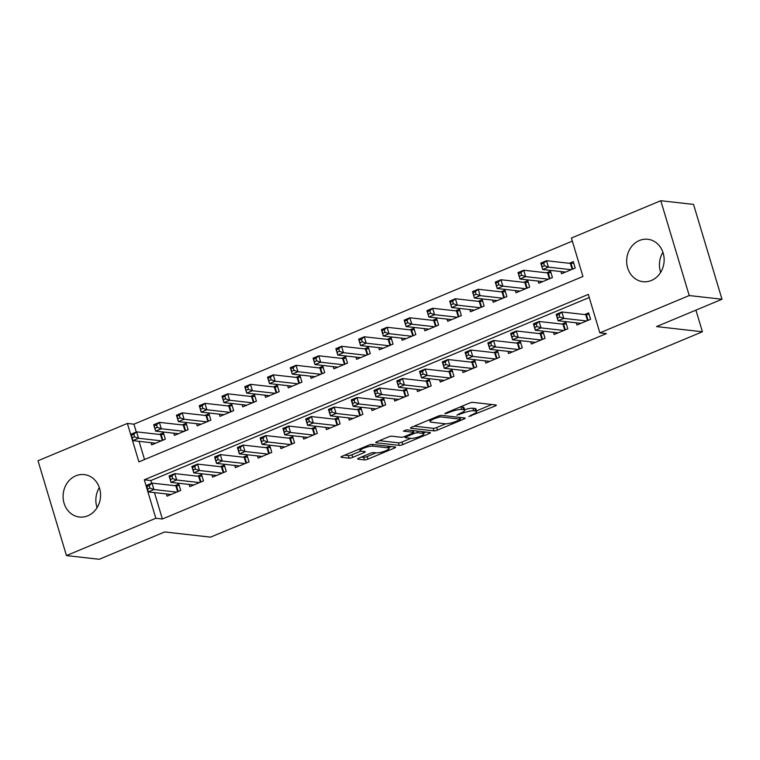 <?xml version="1.0" encoding="UTF-8"?>
<svg xmlns="http://www.w3.org/2000/svg" width="760" height="760" viewBox="0 0 760 760"><rect width="100%" height="100%" fill="white"/><g stroke="black" fill="none" stroke-linecap="round" stroke-linejoin="round"><path stroke-width="1.14" d="M468.844 416.518L495.054 406.049A2.688 0.57 163.3 0 0 496.337 405.137A2.688 0.57 163.3 0 0 496.005 404.976L472.844 402.353A2.688 0.57 163.3 0 0 469.319 403.142L445.569 413.06L444.904 413.81L450.442 411.977A8.598 1.814 163.3 0 1 461.719 409.459L463.647 409.678A8.598 1.814 163.3 0 1 464.73 410.191A8.598 1.814 163.3 0 1 460.608 413.126L456.874 415.169L462.412 413.335A8.598 1.814 163.3 0 1 473.68 410.808L475.608 411.027A8.598 1.814 163.3 0 1 476.7 411.549A8.598 1.814 163.3 0 1 472.577 414.485L468.844 416.518M75.829 475.817A21.356 18.715 96.5 0 1 84.227 474.591A21.356 18.715 96.5 0 1 100.481 493.078A21.356 18.715 96.5 0 1 87.828 515.793A21.356 18.715 96.5 0 1 79.429 517.028A21.356 18.715 96.5 0 1 63.175 498.531A21.356 18.715 96.5 0 1 75.829 475.817M639.407 240.502A21.356 18.715 96.5 0 1 647.805 239.267A21.356 18.715 96.5 0 1 664.059 257.763A21.356 18.715 96.5 0 1 651.396 280.478A21.356 18.715 96.5 0 1 643.007 281.703A21.356 18.715 96.5 0 1 626.744 263.216A21.356 18.715 96.5 0 1 639.407 240.502M358.919 458.08A2.688 0.57 163.3 0 0 357.627 459.002A2.688 0.57 163.3 0 0 357.969 459.163L364.467 459.895A2.688 0.57 163.3 0 0 367.992 459.106L394.364 448.096A2.688 0.57 163.3 0 0 395.647 447.174A2.688 0.57 163.3 0 0 395.314 447.013L372.153 444.401A2.688 0.57 163.3 0 0 368.628 445.189L342.256 456.199A2.688 0.57 163.3 0 0 340.964 457.111A2.688 0.57 163.3 0 0 341.306 457.273L349.153 458.166A2.688 0.57 163.3 0 0 352.678 457.377L363.964 452.666A2.688 0.57 163.3 0 0 365.247 451.744A2.688 0.57 163.3 0 0 364.914 451.582L361.019 451.145A7.191 1.52 163.3 0 1 360.116 450.718A7.191 1.52 163.3 0 1 365.009 447.697A7.191 1.52 163.3 0 1 372.979 446.148L388.227 447.877A7.191 1.52 163.3 0 1 389.13 448.305A7.191 1.52 163.3 0 1 384.237 451.316A7.191 1.52 163.3 0 1 376.266 452.865L373.73 452.58A2.688 0.57 163.3 0 0 370.205 453.368L358.919 458.08M660.782 200.716L693.547 204.421L722 299.25L656.535 326.581L702.411 331.769L210.567 537.139L164.682 531.952L99.218 559.284L66.453 555.579L38 460.75L127.376 423.434L138.909 461.88L582.939 276.478L571.406 238.032L660.782 200.716L689.225 295.545L599.858 332.861L588.316 294.415L144.295 479.816L155.828 518.263L66.453 555.579M722 299.25L689.225 295.545M154.46 492.603L162.383 519.004L606.404 333.602L599.858 332.861M162.383 519.004L155.828 518.263M433.979 430.873A2.688 0.57 163.3 0 0 437.503 430.084L463.875 419.073A2.688 0.57 163.3 0 0 465.158 418.152A2.688 0.57 163.3 0 0 464.825 417.99L441.664 415.378A2.688 0.57 163.3 0 0 438.14 416.157L411.768 427.177A2.688 0.57 163.3 0 0 410.476 428.089A2.688 0.57 163.3 0 0 410.818 428.25L433.979 430.873L433.209 428.308A2.688 0.57 163.3 0 0 436.734 427.519L445.635 423.805M429.115 433.58L402.743 444.6A2.688 0.57 163.3 0 1 399.219 445.379L376.058 442.766A2.688 0.57 163.3 0 1 375.725 442.605A2.688 0.57 163.3 0 1 377.007 441.683L388.293 436.971A2.688 0.57 163.3 0 1 391.818 436.183L401.213 437.247A2.688 0.57 163.3 0 0 404.738 436.458L412.224 433.333A2.688 0.57 163.3 0 0 413.506 432.411A2.688 0.57 163.3 0 0 413.174 432.25L403.389 431.148L406.524 429.846L430.065 432.506A2.688 0.57 163.3 0 1 430.407 432.668A2.688 0.57 163.3 0 1 429.115 433.58L428.754 432.354M151.012 442.7L151.677 444.885L165.338 439.175L163.409 432.772L159.429 434.435M173.784 433.19L174.439 435.375L188.109 429.675L186.181 423.263L182.2 424.925M196.555 423.681L197.21 425.866L210.881 420.166L208.952 413.753L204.972 415.425M219.326 414.171L219.982 416.366L233.643 410.656L231.724 404.253L227.743 405.916M242.098 404.662L242.754 406.856L256.415 401.147L254.495 394.744L250.515 396.406M264.87 395.152L265.525 397.347L279.186 391.637L277.267 385.234L273.286 386.897M287.641 385.652L288.297 387.837L301.957 382.137L300.038 375.725L296.048 377.387M310.412 376.143L311.068 378.328L324.729 372.628L322.81 366.215L318.82 367.878M333.184 366.633L333.839 368.818L347.5 363.118L345.581 356.706L341.591 358.378M355.955 357.124L356.611 359.319L370.272 353.609L368.353 347.206L364.363 348.868M378.727 347.615L379.382 349.809L393.043 344.099L391.124 337.697L387.134 339.359M401.498 338.115L402.154 340.299L415.815 334.599L413.887 328.187L409.906 329.849M424.26 328.605L424.925 330.79L438.587 325.09L436.658 318.677L432.677 320.34M447.032 319.095L447.697 321.28L461.358 315.58L459.43 309.168L455.449 310.84M469.803 309.586L470.459 311.78L484.13 306.071L482.201 299.668L478.22 301.33M492.575 300.077L493.231 302.271L506.892 296.562L504.972 290.159L500.992 291.821M515.346 290.577L516.002 292.762L529.663 287.052L527.744 280.649L523.764 282.312M538.118 281.067L538.774 283.252L552.434 277.552L550.515 271.139L546.535 272.802M576.27 322.82L576.925 325.005L590.586 319.305L588.667 312.892L584.678 314.555M553.498 332.32L554.154 334.514L567.815 328.805L565.896 322.401L561.906 324.064M530.727 341.829L531.383 344.023L545.043 338.314L543.125 331.911L539.135 333.573M507.956 351.338L508.611 353.523L522.272 347.823L520.353 341.411L516.363 343.083M485.184 360.848L485.839 363.033L499.5 357.333L497.581 350.92L493.601 352.583M462.412 370.358L463.068 372.542L476.729 366.842L474.81 360.43L470.829 362.092M439.641 379.858L440.296 382.052L453.967 376.342L452.038 369.94L448.058 371.602M416.869 389.367L417.525 391.562L431.195 385.852L429.267 379.449L425.286 381.111M394.098 398.876L394.763 401.062L408.424 395.361L406.495 388.959L402.515 390.621M371.327 408.386L371.991 410.571L385.652 404.871L383.724 398.459L379.743 400.121M348.565 417.895L349.22 420.08L362.881 414.38L360.952 407.968L356.972 409.63M325.793 427.405L326.448 429.59L340.109 423.88L338.19 417.477L334.2 419.14M303.022 436.905L303.677 439.099L317.338 433.39L315.419 426.987L311.429 428.649M280.25 446.414L280.905 448.609L294.566 442.899L292.647 436.497L288.658 438.159M257.478 455.924L258.134 458.109L271.795 452.409L269.876 445.997L265.886 447.668M234.707 465.433L235.362 467.618L249.023 461.918L247.105 455.506L243.114 457.168M211.935 474.943L212.591 477.128L226.252 471.418L224.333 465.015L220.352 466.678M189.164 484.443L189.82 486.637L203.48 480.928L201.561 474.525L197.581 476.188M589.247 297.512L150.841 480.558L151.658 483.255M166.392 493.953L167.048 496.147L180.718 490.438L178.79 484.034L174.809 485.697M572.327 241.119L133.931 424.175L136.277 432.003M139.08 441.351L144.533 459.524M560.889 271.558L561.545 273.742L575.206 268.042L573.287 261.63L569.297 263.302M702.411 331.769L695.922 310.137M133.931 424.175L127.376 423.434M150.841 480.558L144.295 479.816M660.658 272.365A21.356 18.715 96.5 0 1 662.919 252.32M97.08 507.68A21.356 18.715 96.5 0 1 99.341 487.635M476.7 411.549L475.931 408.984A8.598 1.814 163.3 0 0 474.838 408.462L475.608 411.027M464.578 409.697A8.598 1.814 163.3 0 1 472.91 408.243L474.838 408.462M464.73 410.191L463.961 407.626A8.598 1.814 163.3 0 0 462.878 407.113L463.647 409.678M460.417 406.866A8.598 1.814 163.3 0 1 460.949 406.894L462.878 407.113M476.51 410.913L491.853 404.5M414.2 426.16L433.209 428.308M460.075 417.772L460.674 417.525M459.61 419.89L460.275 419.14L439.945 416.841L434.245 418.741A8.598 1.814 163.3 0 0 430.122 421.686A8.598 1.814 163.3 0 0 431.205 422.199L445.103 423.766A8.598 1.814 163.3 0 0 456.37 421.249L459.61 419.89M425.913 432.031L423.586 433.01M410.827 438.339L401.974 442.035L402.743 444.6M379.44 440.667L398.449 442.823A2.688 0.57 163.3 0 0 401.974 442.035M410.96 438.349A7.191 1.52 163.3 0 0 418.931 436.8A7.191 1.52 163.3 0 0 423.823 433.789A7.191 1.52 163.3 0 0 422.911 433.352L417.544 432.753A2.688 0.57 163.3 0 0 414.019 433.533L406.534 436.667A2.688 0.57 163.3 0 0 405.251 437.579A2.688 0.57 163.3 0 0 405.584 437.741L410.96 438.349M414.019 430.692A2.688 0.57 163.3 0 0 413.25 430.977L414.019 433.533M344.688 455.183L348.384 455.601A2.688 0.57 163.3 0 0 351.909 454.812L360.781 451.108M361.351 457.064L363.698 457.33A2.688 0.57 163.3 0 0 367.222 456.541L376.077 452.846M388.892 447.498L391.162 446.548M542.146 266.674L544.426 265.724L543.656 263.159L541.376 264.109L542.725 269.505L540.797 263.093L546.497 260.718L548.416 267.13L542.725 269.505L565.535 272.08M573.733 263.112L571.007 263.406A2.736 0.58 -16.7 0 1 570.351 263.416L546.497 260.718L543.656 263.159M571.225 269.705L548.416 267.13L544.426 265.724M540.797 263.093L541.376 264.109M559.806 316.986L559.037 314.422L556.757 315.372L557.526 317.937L559.806 316.986L563.797 318.383L558.096 320.758L556.178 314.355L561.868 311.98L563.797 318.383L586.606 320.967M580.906 323.342L558.096 320.758L557.526 317.937M559.037 314.422L561.868 311.98L585.732 314.678A2.736 0.58 163.3 0 0 586.378 314.659L589.105 314.374M556.757 315.372L556.178 314.355M519.375 276.184L521.654 275.234L520.885 272.669L518.605 273.619L519.954 279.015L518.025 272.602L523.725 270.227L525.644 276.63L519.954 279.015L542.764 281.589M550.962 272.622L548.236 272.906A2.736 0.58 -16.7 0 1 547.58 272.925L523.725 270.227L520.885 272.669M548.454 279.214L525.644 276.63L521.654 275.234M518.025 272.602L518.605 273.619M496.603 285.694L498.883 284.743L498.113 282.178L495.843 283.128L497.183 288.515L495.254 282.112L500.954 279.737L502.873 286.14L497.183 288.515L519.992 291.099M528.19 282.131L525.464 282.416A2.736 0.58 -16.7 0 1 524.808 282.435L500.954 279.737L498.113 282.178M525.683 288.724L502.873 286.14L498.883 284.743M495.254 282.112L495.843 283.128M473.841 295.194L476.111 294.243L475.342 291.688L473.072 292.638L474.411 298.024L472.492 291.622L478.183 289.247L480.101 295.649L474.411 298.024L497.22 300.608M505.419 291.64L502.692 291.925A2.736 0.58 -16.7 0 1 502.037 291.935L478.183 289.247L475.342 291.688M502.911 298.224L480.101 295.649L476.111 294.243M472.492 291.622L473.072 292.638M451.07 304.703L453.34 303.753L452.57 301.188L450.3 302.147L451.639 307.534L449.72 301.131L455.411 298.747L457.33 305.159L451.639 307.534L474.449 310.108M482.647 301.15L479.921 301.435A2.736 0.58 -16.7 0 1 479.265 301.445L455.411 298.747L452.57 301.188M480.139 307.733L457.33 305.159L453.34 303.753M449.72 301.131L450.3 302.147M537.035 326.486L536.265 323.931L533.986 324.881L534.755 327.446L537.035 326.486L541.025 327.892L535.334 330.267L533.406 323.865L539.096 321.49L541.025 327.892L563.834 330.467M558.135 332.851L535.334 330.267L534.755 327.446M536.265 323.931L539.096 321.49L562.961 324.178A2.736 0.58 163.3 0 0 563.616 324.168L566.342 323.883M533.986 324.881L533.406 323.865M514.264 335.996L513.494 333.431L511.214 334.39L511.983 336.946L514.264 335.996L518.253 337.402L512.563 339.777L510.634 333.374L516.325 330.99L518.253 337.402L541.063 339.976M535.363 342.351L512.563 339.777L511.983 336.946M513.494 333.431L516.325 330.99L540.189 333.688A2.736 0.58 163.3 0 0 540.844 333.678L543.571 333.393M511.214 334.39L510.634 333.374M491.492 345.505L490.722 342.94L488.442 343.89L489.212 346.455L491.492 345.505L495.482 346.911L489.792 349.286L487.863 342.874L493.563 340.499L495.482 346.911L518.292 349.486M512.601 351.861L489.792 349.286L489.212 346.455M490.722 342.94L493.563 340.499L517.417 343.197A2.736 0.58 163.3 0 0 518.073 343.188L520.799 342.893M488.442 343.89L487.863 342.874M468.72 355.015L467.951 352.45L465.671 353.4L466.44 355.965L468.72 355.015L472.71 356.411L467.02 358.796L465.091 352.383L470.791 350.008L472.71 356.411L495.52 358.995M489.829 361.37L467.02 358.796L466.44 355.965M467.951 352.45L470.791 350.008L494.646 352.706A2.736 0.58 163.3 0 0 495.301 352.697L498.028 352.402M465.671 353.4L465.091 352.383M428.298 314.212L430.568 313.262L429.799 310.697L427.528 311.647L428.868 317.043L426.949 310.631L432.639 308.256L434.558 314.668L428.868 317.043L451.677 319.618M459.876 310.65L457.149 310.945A2.736 0.58 -16.7 0 1 456.494 310.954L432.639 308.256L429.799 310.697M457.368 317.243L434.558 314.668L430.568 313.262M426.949 310.631L427.528 311.647M445.949 364.524L445.18 361.959L442.909 362.909L443.678 365.474L445.949 364.524L449.939 365.921L444.248 368.296L442.32 361.893L448.02 359.518L449.939 365.921L472.748 368.505M467.058 370.88L444.248 368.296L443.678 365.474M445.18 361.959L448.02 359.518L471.874 362.216A2.736 0.58 163.3 0 0 472.53 362.197L475.256 361.912M442.909 362.909L442.32 361.893M405.526 323.722L407.806 322.772L407.037 320.207L404.757 321.157L406.096 326.553L404.177 320.14L409.868 317.765L411.787 324.168L406.096 326.553L428.906 329.127M437.104 320.159L434.378 320.445A2.736 0.58 -16.7 0 1 433.722 320.463L409.868 317.765L407.037 320.207M434.596 326.752L411.787 324.168L407.806 322.772M404.177 320.14L404.757 321.157M423.177 374.034L422.408 371.469L420.137 372.419L420.907 374.984L423.177 374.034L427.167 375.43L421.477 377.805L419.558 371.402L425.248 369.027L427.167 375.43L449.977 378.014M444.286 380.389L421.477 377.805L420.907 374.984M422.408 371.469L425.248 369.027L449.103 371.726A2.736 0.58 163.3 0 0 449.758 371.706L452.485 371.421M420.137 372.419L419.558 371.402M382.755 333.231L385.035 332.281L384.265 329.716L381.985 330.666L383.325 336.053L381.406 329.65L387.096 327.275L389.015 333.678L383.325 336.053L406.134 338.637M414.333 329.669L411.606 329.954A2.736 0.58 -16.7 0 1 410.951 329.973L387.096 327.275L384.265 329.716M411.825 336.262L389.015 333.678L385.035 332.281M381.406 329.65L381.985 330.666M400.406 383.534L399.637 380.978L397.366 381.928L398.135 384.484L400.406 383.534L404.396 384.94L398.705 387.315L396.786 380.912L402.477 378.527L404.396 384.94L427.205 387.514M421.515 389.899L398.705 387.315L398.135 384.484M399.637 380.978L402.477 378.527L426.331 381.226A2.736 0.58 163.3 0 0 426.987 381.216L429.713 380.931M397.366 381.928L396.786 380.912M359.983 342.741L362.263 341.781L361.494 339.226L359.214 340.176L360.553 345.562L358.635 339.159L364.325 336.784L366.253 343.188L360.553 345.562L383.363 348.147M391.562 339.178L388.835 339.463A2.736 0.58 -16.7 0 1 388.18 339.473L364.325 336.784L361.494 339.226M389.053 345.762L366.253 343.188L362.263 341.781M358.635 339.159L359.214 340.176M377.634 393.043L376.874 390.478L374.594 391.428L375.364 393.993L377.634 393.043L381.624 394.449L375.934 396.824L374.015 390.412L379.705 388.037L381.624 394.449L404.434 397.024M398.743 399.399L375.934 396.824L375.364 393.993M376.874 390.478L379.705 388.037L403.56 390.735A2.736 0.58 163.3 0 0 404.215 390.726L406.942 390.44M374.594 391.428L374.015 390.412M337.212 352.241L339.492 351.291L338.722 348.726L336.442 349.685L337.782 355.072L335.863 348.669L341.553 346.284L343.482 352.697L337.782 355.072L360.591 357.647M368.79 348.688L366.063 348.973A2.736 0.58 -16.7 0 1 365.417 348.983L341.553 346.284L338.722 348.726M366.291 355.272L343.482 352.697L339.492 351.291M335.863 348.669L336.442 349.685M314.44 361.75L316.72 360.8L315.951 358.235L313.671 359.185L315.01 364.581L313.091 358.169L318.782 355.794L320.71 362.206L315.01 364.581L337.82 367.156M346.028 358.197L343.292 358.483A2.736 0.58 -16.7 0 1 342.646 358.492L318.782 355.794L315.951 358.235M343.52 364.781L320.71 362.206L316.72 360.8M313.091 358.169L313.671 359.185M291.669 371.26L293.949 370.31L293.18 367.745L290.899 368.695L292.248 374.091L290.32 367.678L296.01 365.303L297.939 371.706L292.248 374.091L315.048 376.666M323.256 367.697L320.53 367.992A2.736 0.58 -16.7 0 1 319.874 368.001L296.01 365.303L293.18 367.745M320.748 374.291L297.939 371.706L293.949 370.31M290.32 367.678L290.899 368.695M268.897 380.769L271.177 379.82L270.408 377.255L268.128 378.204L269.477 383.591L267.548 377.188L273.248 374.813L275.167 381.216L269.477 383.591L292.286 386.175M300.485 377.207L297.758 377.492A2.736 0.58 -16.7 0 1 297.103 377.511L273.248 374.813L270.408 377.255M297.977 383.8L275.167 381.216L271.177 379.82M267.548 377.188L268.128 378.204M246.126 390.279L248.406 389.329L247.637 386.764L245.356 387.714L246.705 393.101L244.777 386.697L250.477 384.322L252.396 390.726L246.705 393.101L269.515 395.684M277.713 386.716L274.987 387.001A2.736 0.58 -16.7 0 1 274.331 387.02L250.477 384.322L247.637 386.764M275.205 393.309L252.396 390.726L248.406 389.329M244.777 386.697L245.356 387.714M223.355 399.779L225.634 398.829L224.865 396.273L222.594 397.224L223.934 402.61L222.005 396.207L227.706 393.822L229.624 400.235L223.934 402.61L246.744 405.194M254.942 396.226L252.215 396.511A2.736 0.58 -16.7 0 1 251.56 396.52L227.706 393.822L224.865 396.273M252.434 402.809L229.624 400.235L225.634 398.829M222.005 396.207L222.594 397.224M200.593 409.288L202.863 408.338L202.093 405.773L199.823 406.724L201.162 412.119L199.243 405.707L204.934 403.332L206.853 409.744L201.162 412.119L223.972 414.694M232.17 405.735L229.444 406.02A2.736 0.58 -16.7 0 1 228.788 406.03L204.934 403.332L202.093 405.773M229.662 412.319L206.853 409.744L202.863 408.338M199.243 405.707L199.823 406.724M177.821 418.798L180.091 417.848L179.322 415.283L177.052 416.233L178.391 421.629L176.472 415.216L182.162 412.841L184.082 419.254L178.391 421.629L201.2 424.203M209.399 415.235L206.673 415.53A2.736 0.58 -16.7 0 1 206.017 415.54L182.162 412.841L179.322 415.283M206.891 421.828L184.082 419.254L180.091 417.848M176.472 415.216L177.052 416.233M155.049 428.308L157.32 427.358L156.55 424.792L154.28 425.742L155.619 431.138L153.7 424.726L159.391 422.351L161.31 428.754L155.619 431.138L178.429 433.713M186.627 424.745L183.901 425.03A2.736 0.58 -16.7 0 1 183.245 425.049L159.391 422.351L156.55 424.792M184.119 431.338L161.31 428.754L157.32 427.358M153.7 424.726L154.28 425.742M354.873 402.553L354.103 399.988L351.823 400.938L352.592 403.503L354.873 402.553L358.853 403.949L353.162 406.334L351.243 399.921L356.934 397.546L358.853 403.949L381.662 406.534M375.972 408.909L353.162 406.334L352.592 403.503M354.103 399.988L356.934 397.546L380.788 400.244A2.736 0.58 163.3 0 0 381.444 400.235L384.17 399.94M351.823 400.938L351.243 399.921M332.101 412.062L331.331 409.498L329.051 410.447L329.821 413.012L332.101 412.062L336.081 413.459L330.391 415.844L328.472 409.431L334.162 407.056L336.081 413.459L358.891 416.043M353.2 418.418L330.391 415.844L329.821 413.012M331.331 409.498L334.162 407.056L358.017 409.754A2.736 0.58 163.3 0 0 358.673 409.735L361.399 409.45M329.051 410.447L328.472 409.431M309.329 421.572L308.56 419.007L306.28 419.957L307.049 422.522L309.329 421.572L313.32 422.969L307.619 425.344L305.7 418.94L311.391 416.565L313.32 422.969L336.119 425.552M330.429 427.927L307.619 425.344L307.049 422.522M308.56 419.007L311.391 416.565L335.255 419.263A2.736 0.58 163.3 0 0 335.901 419.244L338.627 418.959M306.28 419.957L305.7 418.94M286.558 431.072L285.788 428.516L283.508 429.466L284.278 432.022L286.558 431.072L290.548 432.478L284.848 434.853L282.929 428.45L288.62 426.065L290.548 432.478L313.358 435.052M307.658 437.437L284.848 434.853L284.278 432.022M285.788 428.516L288.62 426.065L312.483 428.763A2.736 0.58 163.3 0 0 313.13 428.754L315.856 428.469M283.508 429.466L282.929 428.45M263.786 440.581L263.017 438.016L260.737 438.966L261.506 441.531L263.786 440.581L267.776 441.987L262.077 444.362L260.158 437.95L265.848 435.575L267.776 441.987L290.586 444.562M284.886 446.937L262.077 444.362L261.506 441.531M263.017 438.016L265.848 435.575L289.712 438.273A2.736 0.58 163.3 0 0 290.367 438.263L293.094 437.978M260.737 438.966L260.158 437.95M241.015 450.091L240.245 447.526L237.965 448.476L238.735 451.041L241.015 450.091L245.005 451.497L239.314 453.872L237.386 447.459L243.076 445.084L245.005 451.497L267.815 454.072M262.115 456.447L239.314 453.872L238.735 451.041M240.245 447.526L243.076 445.084L266.94 447.783A2.736 0.58 163.3 0 0 267.596 447.773L270.322 447.478M237.965 448.476L237.386 447.459M218.243 459.601L217.474 457.035L215.194 457.985L215.964 460.55L218.243 459.601L222.233 460.997L216.543 463.381L214.614 456.969L220.314 454.594L222.233 460.997L245.043 463.581M239.352 465.956L216.543 463.381L215.964 460.55M217.474 457.035L220.314 454.594L244.169 457.292A2.736 0.58 163.3 0 0 244.824 457.273L247.551 456.988M215.194 457.985L214.614 456.969M195.472 469.11L194.702 466.545L192.423 467.495L193.192 470.06L195.472 469.11L199.462 470.506L193.772 472.881L191.843 466.478L197.543 464.103L199.462 470.506L222.271 473.09M216.581 475.465L193.772 472.881L193.192 470.06M194.702 466.545L197.543 464.103L221.398 466.801A2.736 0.58 163.3 0 0 222.053 466.783L224.78 466.498M192.423 467.495L191.843 466.478M172.7 478.61L171.931 476.055L169.66 477.005L170.43 479.57L172.7 478.61L176.691 480.016L171 482.391L169.071 475.988L174.772 473.613L176.691 480.016L199.5 482.59M193.809 484.975L171 482.391L170.43 479.57M171.931 476.055L174.772 473.613L198.626 476.301A2.736 0.58 163.3 0 0 199.281 476.292L202.008 476.007M169.66 477.005L169.071 475.988M132.278 437.817L134.558 436.867L133.788 434.302L131.508 435.252L132.848 440.638L130.929 434.235L136.619 431.86L138.538 438.263L132.848 440.638L155.657 443.222M163.856 434.255L161.13 434.539A2.736 0.58 -16.7 0 1 160.474 434.558L136.619 431.86L133.788 434.302M161.348 440.847L138.538 438.263L134.558 436.867M130.929 434.235L131.508 435.252M149.929 488.119L149.159 485.555L146.889 486.514L147.659 489.069L149.929 488.119L153.919 489.525L148.228 491.9L146.309 485.498L152 483.113L153.919 489.525L176.728 492.1M171.038 494.475L148.228 491.9L147.659 489.069M149.159 485.555L152 483.113L175.855 485.811A2.736 0.58 163.3 0 0 176.51 485.801L179.236 485.516M146.889 486.514L146.309 485.498M471.048 415.122L471.305 415.967M447.117 412.414L447.374 413.259M459.087 413.763L459.334 414.618M472.91 408.243L473.68 410.808M462.147 412.433L462.412 413.335M460.949 406.894L461.719 409.459M450.195 411.131L450.442 411.977M494.684 404.823L495.054 406.049M410.675 427.766L410.818 428.25M463.505 417.848L463.875 419.073M436.734 427.519L437.503 430.084M459.762 417.42L460.275 419.14M439.594 415.673L439.945 416.841M437.228 416.546L437.484 417.392M433.988 417.895L434.245 418.741M398.449 442.823L399.219 445.379M375.915 442.282L376.058 442.766M412.651 430.54L413.174 432.25M422.398 431.642L422.911 433.352M417.031 431.034L417.544 432.753M406.277 435.812L406.534 436.667M387.704 446.158L388.227 447.877M372.466 444.429L372.979 446.148M363.594 451.44L363.964 452.666M351.909 454.812L352.678 457.377M348.384 455.601L349.153 458.166M341.164 456.798L341.306 457.273M393.993 446.87L394.364 448.096M367.222 456.541L367.992 459.106M363.698 457.33L364.467 459.895M357.827 458.679L357.969 459.163M571.007 263.406L572.707 269.087M570.351 263.416L572.128 269.325M587.499 320.587L585.732 314.678M588.088 320.34L586.378 314.659M548.236 272.906L549.936 278.597M547.58 272.925L549.356 278.834M525.464 282.416L527.164 288.097M524.808 282.435L526.585 288.344M502.692 291.925L504.393 297.606M502.037 291.935L503.814 297.853M479.921 301.435L481.622 307.116M479.265 301.445L481.042 307.363M564.727 330.096L562.961 324.178M565.317 329.849L563.616 324.168M541.956 339.606L540.189 333.688M542.545 339.359L540.844 333.678M519.194 349.115L517.417 343.197M519.774 348.868L518.073 343.188M496.422 358.615L494.646 352.706M497.002 358.378L495.301 352.697M457.149 310.945L458.859 316.625M456.494 310.954L458.27 316.863M473.651 368.125L471.874 362.216M474.23 367.878L472.53 362.197M434.378 320.445L436.088 326.135M433.722 320.463L435.499 326.373M450.88 377.634L449.103 371.726M451.459 377.387L449.758 371.706M411.606 329.954L413.316 335.635M410.951 329.973L412.727 335.882M428.108 387.144L426.331 381.226M428.688 386.897L426.987 381.216M388.835 339.463L390.545 345.144M388.18 339.473L389.956 345.391M405.337 396.653L403.56 390.735M405.925 396.406L404.215 390.726M366.063 348.973L367.773 354.654M365.417 348.983L367.184 354.901M343.292 358.483L345.002 364.163M342.646 358.492L344.413 364.41M320.53 367.992L322.231 373.673M319.874 368.001L321.641 373.91M297.758 377.492L299.459 383.173M297.103 377.511L298.88 383.42M274.987 387.001L276.688 392.683M274.331 387.02L276.108 392.93M252.215 396.511L253.916 402.192M251.56 396.52L253.337 402.439M229.444 406.02L231.144 411.702M228.788 406.03L230.565 411.948M206.673 415.53L208.373 421.211M206.017 415.54L207.793 421.448M183.901 425.03L185.611 430.72M183.245 425.049L185.022 430.958M382.565 406.153L380.788 400.244M383.154 405.916L381.444 400.235M359.793 415.663L358.017 409.754M360.382 415.416L358.673 409.735M337.022 425.173L335.255 419.263M337.611 424.925L335.901 419.244M314.25 434.682L312.483 428.763M314.839 434.435L313.13 428.754M291.479 444.191L289.712 438.273M292.068 443.945L290.367 438.263M268.707 453.691L266.94 447.783M269.297 453.454L267.596 447.773M245.945 463.201L244.169 457.292M246.525 462.963L244.824 457.273M223.174 472.71L221.398 466.801M223.754 472.463L222.053 466.783M200.402 482.22L198.626 476.301M200.982 481.973L199.281 476.292M161.13 434.539L162.839 440.22M160.474 434.558L162.25 440.467M177.631 491.729L175.855 485.811M178.21 491.483L176.51 485.801M459.971 417.44L460.512 419.254M429.542 419.748L430.122 421.686M412.955 430.568L413.506 432.411M423.206 431.727L423.823 433.789M404.89 436.392L405.251 437.579M388.512 446.243L389.13 448.305M359.584 448.96L360.116 450.718"/></g></svg>
